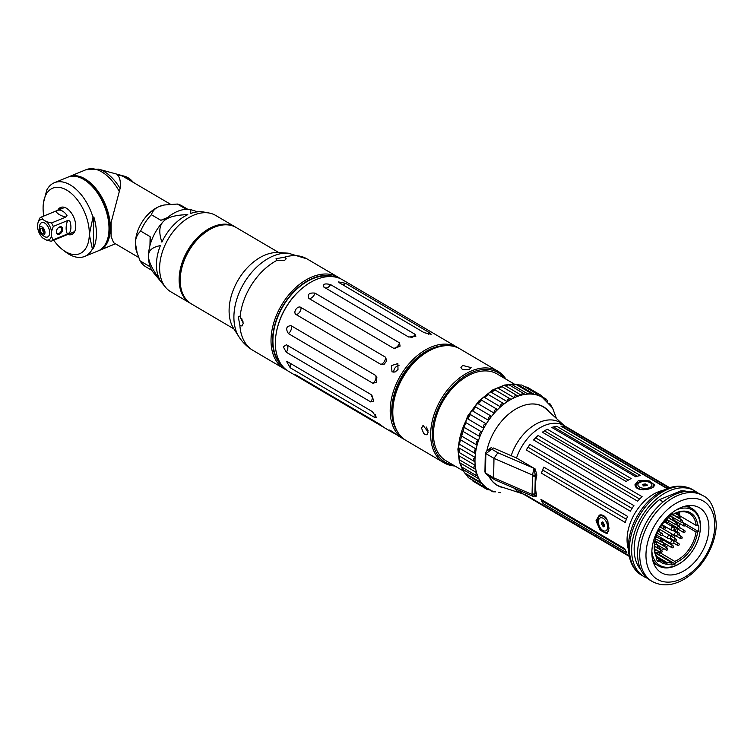 <?xml version="1.0" encoding="UTF-8"?>
<svg xmlns="http://www.w3.org/2000/svg" width="754" height="754" viewBox="0 0 754 754"><rect width="100%" height="100%" fill="white"/><g stroke="black" fill="none" stroke-linecap="round" stroke-linejoin="round"><path stroke-width="1.13" d="M420.713 356.491A52.469 34.279 120.5 0 0 420.572 356.604A52.469 34.279 120.5 0 0 393.682 402.306A52.469 34.279 120.5 0 0 393.654 402.476M443.965 462.777L406.114 440.506A53.138 34.712 -59.5 0 1 392.806 411.26A53.138 34.712 -59.5 0 1 393.626 402.655A53.138 34.712 -59.5 0 1 420.855 356.378A53.138 34.712 -59.5 0 1 460.006 348.913L497.857 371.185A53.138 34.712 120.5 0 0 454.935 381.892A53.138 34.712 120.5 0 0 430.657 433.531A53.138 34.712 120.5 0 0 443.965 462.777A53.138 34.712 120.5 0 0 454.898 466M421.552 428.178L423.06 425.379L428.197 432.089L426.924 434.794L424.973 434.483L423.682 433.409L421.552 428.178M505.981 379.177A53.138 34.712 120.5 0 0 497.857 371.185M462.692 365.436L471.109 367.613L469.337 369.347L463.719 369.79L462.155 369.196L460.92 367.415L462.692 365.436M426.641 427.066A5.09 2.922 -112.4 0 0 428.112 430.836M453.427 465.143A52.026 33.996 -59.5 0 1 432.212 433.616A52.026 33.996 -59.5 0 1 460.694 379.083A52.026 33.996 -59.5 0 1 504.52 378.32M514.369 384.116L497.178 373.993A50.367 32.912 120.5 0 0 456.49 384.144A50.367 32.912 120.5 0 0 433.475 433.098A50.367 32.912 120.5 0 0 446.085 460.817L463.314 470.958M432.391 349.196A50.923 33.27 120.5 0 0 392.598 409.469A50.923 33.27 120.5 0 0 392.947 416.236M397.151 431.109A52.026 33.996 -59.5 0 1 391.76 409.818A52.026 33.996 -59.5 0 1 447.433 345.652M458.677 348.197A53.138 34.712 120.5 0 0 457.405 347.387A53.138 34.712 120.5 0 0 414.493 358.093A53.138 34.712 120.5 0 0 390.204 409.733A53.138 34.712 120.5 0 0 403.513 438.979A53.138 34.712 120.5 0 0 404.841 439.705M298.358 377.104L295.2 374.512L379.714 424.229L384.21 427.622L288.669 371.402A53.138 34.712 -59.5 0 1 275.361 342.156A53.138 34.712 -59.5 0 1 276.181 333.551A53.138 34.712 -59.5 0 1 303.41 287.274A53.138 34.712 -59.5 0 1 342.561 279.809L352.193 285.474M283.306 346.831L286.397 344.748L370.902 394.474L373.588 399.959L373.381 401.194L370.761 401.939L286.247 352.212L283.306 346.831M288.405 333.57C285.455 328.744 286.322 326.105 291.025 325.653L375.539 375.369L376.896 377.019L376.416 382.231L372.919 383.286L288.405 333.57A5.532 3.619 120.5 0 0 291.025 325.653M296.35 314.682C292.326 312.778 297.481 304.918 301.053 307.509L385.558 357.236L386.736 360.817L384.257 364.163L380.864 364.408L296.35 314.682A5.532 3.619 120.5 0 0 301.053 307.509M308.876 298.424C307.151 294.352 309.168 292.571 314.936 293.099L399.45 342.825L400.101 346.124L394.531 348.555L393.39 348.15L308.876 298.424A5.532 3.619 120.5 0 0 314.936 293.099M324.079 287.283C322.552 284.051 324.72 283.165 330.582 284.607L415.096 334.333L415.803 336.557L408.593 337.01L323.504 286.84M339.639 282.948L338.537 281.93L345.596 283.325L430.11 333.051L431.203 334.286L424.153 332.665L339.639 282.948M439.186 336.67L352.25 285.512M385.567 428.404L384.21 427.622A5.532 3.619 120.5 0 0 384.229 427.377M290.215 367.773L286.605 361.477L287.858 361.911L372.372 411.627L376.557 417.546L374.729 417.499L290.215 367.773A5.532 3.619 120.5 0 0 290.403 363.4M391.354 365.596L397.867 363.579L397.999 369.507L395.115 371.986L392.014 371.901L391.354 365.596M457.405 347.387L439.045 336.586M390.101 430.911C389.017 429.403 391.232 430.713 396.745 434.822L389.224 429.987M399.007 365.502A5.09 3.845 -53 0 0 393.908 372.297M303.41 287.274L302.938 287.651A52.026 33.996 120.5 0 0 276.275 332.957L276.181 333.551M484.473 486.575L487.291 488.234A53.138 34.712 120.5 0 0 488.309 488.875A53.138 34.712 120.5 0 0 488.705 489.101M482.777 486.132L468.281 477.602L466.783 474.945A3.318 2.168 -59.5 0 1 466.792 474.869L482.683 484.219A53.138 34.712 120.5 0 0 483.851 485.444A53.138 34.712 120.5 0 0 485.086 486.575A3.318 2.168 120.5 0 1 485.02 486.594L482.777 486.132L482.673 484.294L485.02 486.594M479.139 481.457L464.445 472.815L463.163 469.676A3.318 2.168 -59.5 0 1 463.182 469.601L479.073 478.95A53.138 34.712 120.5 0 0 479.949 480.505A53.138 34.712 120.5 0 0 480.911 481.976A3.318 2.168 120.5 0 1 480.854 481.985L479.139 481.457L479.054 479.026L480.854 481.985M476.585 475.717L461.589 466.896L460.637 463.324A3.318 2.168 -59.5 0 1 460.666 463.248L476.556 472.598A53.138 34.712 120.5 0 0 477.122 474.426A53.138 34.712 120.5 0 0 477.782 476.189A3.318 2.168 120.5 0 1 477.725 476.189L475.633 474.718L476.528 472.673L477.725 476.189M475.199 469.111L459.78 460.034L459.28 456.066A3.318 2.168 -59.5 0 1 459.318 455.991L475.218 465.341A53.138 34.712 120.5 0 0 475.463 467.395A53.138 34.712 120.5 0 0 475.793 469.393A3.318 2.168 120.5 0 1 475.746 469.384L475.199 469.111C473.484 467.895 473.474 466.66 475.171 465.416L475.746 469.384M459.073 452.428L459.148 448.13A3.318 2.168 -59.5 0 1 459.195 448.064L475.086 457.414A53.138 34.712 120.5 0 0 475.001 459.629A53.138 34.712 120.5 0 0 475.001 461.806A3.318 2.168 120.5 0 1 474.992 461.806A3.318 2.168 120.5 0 1 474.963 461.778L459.111 452.457A3.318 2.168 -59.5 0 1 459.101 452.447A3.318 2.168 -59.5 0 1 459.073 452.428L474.992 461.806M460.298 439.695L476.189 449.045A53.138 34.712 120.5 0 0 475.765 451.354A53.138 34.712 120.5 0 0 475.435 453.644L459.544 444.294A3.318 2.168 -59.5 0 1 459.506 444.257L460.242 439.752A3.318 2.168 -59.5 0 1 460.298 439.695M462.579 431.147L478.47 440.496A53.138 34.712 120.5 0 0 477.734 442.834A53.138 34.712 120.5 0 0 477.084 445.171L461.194 435.821A3.318 2.168 -59.5 0 1 461.165 435.774L462.522 431.194A3.318 2.168 -59.5 0 1 462.579 431.147M465.981 422.683L481.872 432.033A53.138 34.712 120.5 0 0 480.835 434.313A53.138 34.712 120.5 0 0 479.883 436.623L463.993 427.273A3.318 2.168 -59.5 0 1 463.974 427.216L465.925 422.721A3.318 2.168 -59.5 0 1 465.981 422.683M470.392 414.549L486.283 423.899A53.138 34.712 120.5 0 0 484.992 426.067A53.138 34.712 120.5 0 0 483.757 428.281L467.866 418.922A3.318 2.168 -59.5 0 1 467.866 418.866L470.336 414.577A3.318 2.168 -59.5 0 1 470.392 414.549M475.689 407L491.58 416.349A53.138 34.712 120.5 0 0 490.062 418.338A53.138 34.712 120.5 0 0 488.592 420.383L472.701 411.024A3.318 2.168 -59.5 0 1 472.711 410.958L475.633 407.009A3.318 2.168 -59.5 0 1 475.689 407M481.712 400.261L497.602 409.611A53.138 34.712 120.5 0 0 495.896 411.354A53.138 34.712 120.5 0 0 494.238 413.173L478.347 403.824A3.318 2.168 -59.5 0 1 478.366 403.748L481.655 400.261A3.318 2.168 -59.5 0 1 481.712 400.261M488.262 394.54L504.153 403.89A53.138 34.712 120.5 0 0 502.324 405.341A53.138 34.712 120.5 0 0 500.524 406.868L484.634 397.518A3.318 2.168 -59.5 0 1 484.652 397.443L488.206 394.531A3.318 2.168 -59.5 0 1 488.262 394.54M495.152 390.007L511.042 399.356A53.138 34.712 120.5 0 0 509.139 400.468A53.138 34.712 120.5 0 0 507.254 401.675L491.363 392.325A3.318 2.168 -59.5 0 1 491.401 392.25L495.105 389.978A3.318 2.168 -59.5 0 1 495.152 390.007M518.017 396.123A3.318 2.168 120.5 0 1 518.055 396.152A53.138 34.712 120.5 0 0 516.141 396.887A53.138 34.712 120.5 0 0 514.228 397.726L498.337 388.376A3.318 2.168 -59.5 0 1 498.375 388.31L502.098 386.717L518.017 396.123L514.266 397.66A3.318 2.168 120.5 0 0 514.228 397.726M524.963 394.333A3.318 2.168 120.5 0 1 524.991 394.38A53.138 34.712 120.5 0 0 523.125 394.719A53.138 34.712 120.5 0 0 521.231 395.162L505.34 385.812A3.318 2.168 -59.5 0 1 505.387 385.756L509.007 384.766L524.963 394.333L521.278 395.105A3.318 2.168 120.5 0 0 521.231 395.162M531.608 394.022A3.318 2.168 120.5 0 1 531.627 394.078A53.138 34.712 120.5 0 0 529.864 394.012A53.138 34.712 120.5 0 0 528.054 394.059L512.164 384.71A3.318 2.168 -59.5 0 1 512.22 384.653L515.623 384.191L530.354 392.853L531.608 394.022L528.111 394.003A3.318 2.168 120.5 0 0 528.054 394.059M537.753 395.209A3.318 2.168 120.5 0 1 537.772 395.275A53.138 34.712 120.5 0 0 536.151 394.804A53.138 34.712 120.5 0 0 534.492 394.436L518.601 385.087A3.318 2.168 -59.5 0 1 518.658 385.04L521.759 385.002L536.283 393.55L537.753 395.209L534.548 394.389A3.318 2.168 120.5 0 0 534.492 394.436M543.219 397.848L540.401 396.265L541.674 395.69L543.219 397.848A3.318 2.168 120.5 0 1 543.219 397.914A53.138 34.712 120.5 0 0 542.201 397.283A53.138 34.712 120.5 0 0 541.815 397.056A53.138 34.712 120.5 0 0 540.345 396.302L537.291 394.502M471.721 479.629L472.956 481.118L487.404 489.619L487.291 488.309L488.583 489.035M462.522 431.194L461.165 435.774M465.925 422.721L463.974 427.216M470.336 414.577L467.866 418.866M475.633 407.009L472.711 410.958M481.655 400.261L478.366 403.748M488.206 394.531L484.652 397.443M541.674 395.69L527.225 387.188L524.935 386.877M500.552 492.645L498.856 492.466M495.576 491.844L492.862 491.796L492.739 490.967M488.988 489.261L490.109 489.893A3.318 2.168 120.5 0 0 490.157 489.864M490.109 489.893L487.404 489.619M474.963 461.778C472.937 460.242 472.965 458.809 475.039 457.48L474.963 461.778M475.397 453.606C473.616 451.778 473.861 450.27 476.132 449.101L475.397 453.606A3.318 2.168 120.5 0 0 475.435 453.644M477.056 445.124C475.529 443.032 475.981 441.505 478.413 440.553L477.056 445.124A3.318 2.168 120.5 0 0 477.084 445.171M479.864 436.566C478.62 434.266 479.271 432.768 481.815 432.07L479.864 436.566A3.318 2.168 120.5 0 0 479.883 436.623M483.757 428.215C482.796 425.756 483.625 424.332 486.226 423.927L483.757 428.215A3.318 2.168 120.5 0 0 483.757 428.281M488.601 420.308C487.932 417.754 488.903 416.444 491.523 416.359L488.601 420.308A3.318 2.168 120.5 0 0 488.592 420.383M494.256 413.098C493.87 410.506 494.963 409.347 497.546 409.611L494.256 413.098A3.318 2.168 120.5 0 0 494.238 413.173M500.543 406.792C500.43 404.229 501.608 403.258 504.096 403.88L500.543 406.792A3.318 2.168 120.5 0 0 500.524 406.868M507.291 401.599C507.404 399.12 508.639 398.357 510.995 399.337L507.291 401.599A3.318 2.168 120.5 0 0 507.254 401.675M514.266 397.66C514.52 395.511 515.632 394.898 517.593 395.841M521.278 395.105L522.211 393.409L524.058 393.626M528.111 394.003L530.354 392.853M534.548 394.389L536.283 393.55M545.491 399.554L546.348 399.205L547.753 401.599M549.864 403.965L551.08 405.605M549.232 411.901A45.608 29.802 120.5 0 0 543.446 406.745A45.608 29.802 120.5 0 0 486.886 450.656M488.988 476.33A45.608 29.802 120.5 0 0 497.188 485.359A45.608 29.802 120.5 0 0 504.511 487.913M546.754 409.592A45.608 29.802 120.5 0 0 542.937 406.453M496.688 485.058A45.608 29.802 120.5 0 0 501.278 486.867M539.544 404.992A45.391 29.651 -59.5 0 1 542.324 406.34L543.04 406.764A45.391 29.651 120.5 0 0 529.93 404.087M489.026 476.358A45.391 29.651 120.5 0 0 497.009 485.001L496.283 484.577A45.391 29.651 -59.5 0 1 493.757 482.805M497.009 485.001A45.391 29.651 120.5 0 0 500.92 486.754L522.315 493.672A40.452 26.428 120.5 0 1 514.2 488.177M532.418 475.774A2.215 0.811 10.7 0 0 535.255 476.226A5.608 3.723 -107 0 0 535.302 475.067L533.945 468.375L532.494 475.039L532.07 493.889L532.607 496.151L495.039 479.874L487.452 475.425L485.491 472.466L485.84 454.36A2.215 0.716 7.9 0 1 485.284 453.776A2.215 0.716 7.9 0 0 485.284 453.776L485.538 452.702A2.215 1.008 18.6 0 0 485.538 452.702A2.215 1.008 18.6 0 0 486 453.663L491.749 449.158A67.304 33.261 -178.9 0 1 493.455 447.989L516.528 458.008A39.849 26.041 -59.5 0 1 564.294 425.69L546.48 409.337A45.391 29.651 120.5 0 0 543.04 406.764M516.528 458.008L535.227 469.007L536.857 475.048A39.849 26.041 120.5 0 0 536.49 494.294L536.188 496.311L534.765 495.981M609.015 528.422L606.904 533.559L600.212 530.307L596.009 520.769L599.326 515.133L600.985 514.793L603.634 515.538L605.971 517.725L607.705 520.986L609.015 528.422M638.421 480.515L649.081 480.835L654.877 485.152L651.428 488.168L648.035 489.223L640.429 489.61L637.356 488.545L635.443 486.679L634.953 484.765L638.421 480.515M626.913 552.88L543.125 503.578A39.849 26.041 -59.5 0 1 540.938 499.374L624.727 548.676A39.849 26.041 120.5 0 0 626.913 552.88M543.822 467.094L627.611 516.396A39.849 26.041 120.5 0 0 625.236 522.475L541.447 473.173A39.849 26.041 -59.5 0 1 543.822 467.094L541.447 473.173M635.594 476.726L551.805 427.424A39.849 26.041 -59.5 0 1 556.754 426.283L640.542 475.586A39.849 26.041 120.5 0 0 635.594 476.726M626.159 481.495L542.371 432.193A39.849 26.041 -59.5 0 1 547.357 429.252L631.145 478.554A39.849 26.041 120.5 0 0 626.159 481.495M637.592 501.174L533.587 439.968A39.849 26.041 -59.5 0 1 538.111 435.51L642.125 496.707A39.849 26.041 120.5 0 0 637.592 501.174M669.675 487.697L568.921 428.413A39.849 26.041 -59.5 0 1 569.129 428.536A39.849 26.041 -59.5 0 1 569.327 428.658M629.26 556.386L528.912 497.348A39.849 26.041 -59.5 0 1 528.705 497.225A39.849 26.041 -59.5 0 1 525.434 494.728L629.128 555.745M668.892 487.951A39.849 26.041 120.5 0 0 664.962 487.32L560.948 426.123A39.849 26.041 -59.5 0 1 565.387 426.896L669.052 487.895M630.306 511.193L526.292 449.987A39.849 26.041 -59.5 0 1 529.93 444.445L633.944 505.651A39.849 26.041 120.5 0 0 630.306 511.193M697.478 492.824A49.811 32.545 120.5 0 0 694.66 490.835A49.811 32.545 120.5 0 0 641.343 517.263A49.811 32.545 120.5 0 0 644.133 576.706A49.811 32.545 120.5 0 0 647.234 578.205M686.828 491.335A46.494 30.377 120.5 0 0 680.881 490.863L659.392 499.695A46.494 30.377 120.5 0 0 640.768 569.619M526.292 449.987L529.93 444.445M528.384 447.424L632.022 508.403M560.948 426.123L562.974 426.99L565.387 426.896M562.974 426.99L665.594 487.367M528.912 497.348L527.989 496.226M533.587 439.968L538.111 435.51M536.019 438.074L639.628 499.035M542.371 432.193L547.357 429.252M544.916 431.147L628.223 480.166M551.805 427.424L556.754 426.283M554.209 427.329L637.3 476.217M542.984 470.194L626.385 519.27M543.125 503.578L542.39 501.127L540.938 499.374M542.39 501.127L625.236 549.864M654.67 485.887A9.962 4.92 1.1 0 0 653.153 484.03M636.715 483.71A9.962 4.92 1.1 0 0 635.056 485.689M643.652 489.808A8.86 4.373 -178.9 0 1 636.046 485.331A8.86 4.373 -178.9 0 1 641.305 481.448A8.86 4.373 -178.9 0 1 650.759 482.296A8.86 4.373 -178.9 0 1 653.756 485.67L653.737 486.82A8.86 4.373 -178.9 0 1 653.737 486.914M636.489 487.932A8.86 4.373 -178.9 0 1 636.027 486.481L636.046 485.331M598.214 518.139A9.962 5.712 67.6 0 1 600.109 514.897M607.498 533.201A9.962 5.712 67.6 0 1 604.001 532.201M608.893 530.034A8.86 5.08 67.6 0 1 606.885 532.371A8.86 5.08 67.6 0 1 604.161 532.267A8.86 5.08 67.6 0 1 598.12 523.983A8.86 5.08 67.6 0 1 600.156 515.99L601.155 515.576A8.86 5.08 67.6 0 1 603.822 515.651M608.516 531.608A8.86 5.08 67.6 0 1 607.894 531.956L606.885 532.371M680.881 490.863L682.672 491.928M702.747 495.595L700.579 494.322A49.811 32.545 120.5 0 0 647.271 520.75A49.811 32.545 120.5 0 0 650.061 580.194L652.229 581.466C662.106 586.697 672.936 585.839 684.698 578.902C693.284 573.634 700.523 566.197 706.404 556.584C712.671 546.066 715.97 535.368 716.3 524.482C715.065 508.45 710.541 498.818 702.747 495.595A49.811 32.545 120.5 0 0 649.439 522.032A49.811 32.545 120.5 0 0 652.229 581.466M663.152 501.91L659.392 499.695M708.892 528.507A37.634 24.59 120.5 0 0 699.467 507.791A37.634 24.59 120.5 0 0 659.184 527.762A37.634 24.59 120.5 0 0 661.286 572.672A37.634 24.59 120.5 0 0 691.691 565.085A37.634 24.59 120.5 0 0 708.892 528.507M689.853 507.282A37.634 24.59 120.5 0 0 689.128 505.529M654.293 564.737A37.634 24.59 120.5 0 0 656.178 564.52M676.3 509.892A32.102 20.971 -59.5 0 1 700.362 527.677A32.102 20.971 -59.5 0 1 699.872 532.88L699.966 532.296A33.214 21.696 120.5 0 0 700.485 526.914A33.214 21.696 120.5 0 0 692.163 508.639A33.214 21.696 120.5 0 0 683.51 506.613M652.512 559.298A33.214 21.696 120.5 0 0 658.478 565.877A33.214 21.696 120.5 0 0 682.954 561.212L683.416 560.844A32.102 20.971 -59.5 0 1 651.88 551.4M699.872 532.88A32.102 20.971 -59.5 0 1 683.416 560.844M657.026 557.96L664.651 562.456L662.954 563.247A6.645 4.335 -59.5 0 1 661.984 562.889A6.645 4.335 -59.5 0 1 661.475 562.503L659.684 559.986A27.672 18.077 -59.5 0 1 658.864 559.232L658.892 560.495A28.784 18.803 120.5 0 0 661.475 562.503M658.892 560.495L658.054 561.494A30.113 19.67 -59.5 0 1 656.187 559.138L657.026 558.13L658.864 559.232M658.591 530.411L657.912 530.034L658.591 530.411A28.784 18.803 120.5 0 0 654.679 541.985A28.784 18.803 120.5 0 0 657.026 558.13L657.007 556.867A27.672 18.077 -59.5 0 1 654.736 541.683M660.136 526.207L660.806 526.575A28.784 18.803 120.5 0 1 662.201 524.539A6.645 4.335 -59.5 0 1 663.737 522.56A28.784 18.803 120.5 0 1 669.25 517.065L669.005 516.056A30.113 19.67 -59.5 0 1 672.266 513.728L671.984 515.152L670.994 514.567M671.984 515.152A27.672 18.077 -59.5 0 1 689.354 513.408A27.672 18.077 -59.5 0 1 696.159 525.444L697.723 525.519A28.784 18.803 120.5 0 0 672.511 514.737M697.723 525.519L698.741 525.104A30.113 19.67 -59.5 0 1 698.609 531.645L696.027 531.985L685.056 525.529M696.027 531.985A27.672 18.077 -59.5 0 1 674.707 561.372L675.339 562.795A28.784 18.803 120.5 0 0 697.601 532.07M675.339 562.795L675.226 563.983A30.113 19.67 -59.5 0 1 671.889 565.019L671.371 562.409L656.206 553.493A27.672 18.077 120.5 0 0 659.543 552.446L674.707 561.372M662.954 563.247A28.784 18.803 120.5 0 0 672.003 563.832M696.159 525.444L679.835 515.84A27.672 18.077 120.5 0 0 679.118 512.136M698.609 531.645L682.087 521.928M655.207 552.776A27.672 18.077 120.5 0 0 659.005 551.504M661.362 550.326A27.672 18.077 120.5 0 0 663.925 548.695M665.81 547.244A27.672 18.077 120.5 0 0 667.921 545.349M669.505 543.719A27.672 18.077 120.5 0 0 670.099 543.05M673.963 537.838A27.672 18.077 120.5 0 0 675.16 535.802M677.111 531.787A27.672 18.077 120.5 0 0 678.082 529.223M678.958 526.254A27.672 18.077 120.5 0 0 679.543 523.464M656.781 556.499L667.507 562.804L666.932 563.313L657.017 557.329M671.371 562.409A27.672 18.077 -59.5 0 1 667.507 562.804M666.178 562.72A27.672 18.077 -59.5 0 1 664.651 562.456M678.883 518.3A28.558 18.662 120.5 0 0 678.902 517.734M678.854 515.491A28.558 18.662 120.5 0 0 678.779 514.539L679.74 515.114M680.07 515.981A30.113 19.67 -59.5 0 1 679.995 518.95M659.543 552.446L659.335 554.633A30.113 19.67 -59.5 0 1 658.61 554.906M675.226 563.983L659.335 554.633M534.077 468.328L497.866 452.749L491.749 449.158L487.31 450.298L491.74 447.273M497.866 452.749L493.983 458.357L493.606 477.782L485.633 473.088A2.215 1.103 163.1 0 1 485.152 472.635A2.215 1.103 163.1 0 1 485.152 472.617L487.442 475.416M485.84 454.36L486 453.663L493.983 458.357L532.494 475.039A2.215 0.5 0.9 0 0 535.302 475.067M536.641 495.218L534.332 496.16L534.925 494.501A5.608 3.025 -121.3 0 0 534.925 493.54A2.215 1.329 169.9 0 1 532.07 493.889M485.491 472.466A2.215 1.423 172.8 0 1 484.945 471.674A2.215 1.423 172.8 0 1 484.945 471.655L485.152 472.635M534.303 496.17L532.626 496.151M494.822 479.761L493.606 477.782L532.126 494.464A2.215 1.593 -178.6 0 0 534.925 494.501M600.156 515.99A8.86 5.08 67.6 0 1 607.903 521.551M603.52 530.816A7.031 4.034 67.6 0 1 598.808 519.581A7.031 4.034 67.6 0 1 606.706 522.776A7.031 4.034 67.6 0 1 603.52 530.816M601.72 524.171L601.777 524.011A1.942 1.112 67.6 0 1 601.749 523.757L601.579 522.399L602.192 522.645A1.942 1.112 67.6 0 1 602.276 522.597A1.942 1.112 67.6 0 1 602.342 522.579L602.606 521.957L603.436 523.022A1.942 1.112 67.6 0 1 603.605 523.21L604.256 524.765A1.942 1.112 67.6 0 1 604.274 525.02L604.444 526.377L603.841 526.141A1.942 1.112 67.6 0 1 603.756 526.179A1.942 1.112 67.6 0 1 603.69 526.207L603.426 526.82L602.597 525.764A1.942 1.112 67.6 0 1 602.427 525.566L601.72 524.171L603.285 523.389A1.942 1.112 67.6 0 1 603.266 523.135L602.908 522.343M604.397 525.906L604.105 525.142A1.942 1.112 67.6 0 1 603.935 524.944L603.228 523.549M603.784 524.878L602.276 525.5L603.784 524.878M653.756 485.67A8.86 4.373 -178.9 0 1 652.973 487.414M649.571 482.381A7.031 3.478 -178.9 0 1 647.158 488.243A7.031 3.478 -178.9 0 1 638.025 484.134A7.031 3.478 -178.9 0 1 649.571 482.381M646.678 485.482L646.461 485.519A1.942 0.961 -178.9 0 1 646.272 485.623L644.67 485.868A1.942 0.961 -178.9 0 1 644.397 485.83L643.124 485.265A1.942 0.961 -178.9 0 1 643.039 485.133L642.295 484.69L643.369 484.313A1.942 0.961 -178.9 0 1 643.558 484.219L645.16 483.974A1.942 0.961 -178.9 0 1 645.433 484.002L646.706 484.577A1.942 0.961 -178.9 0 1 646.791 484.709L647.535 485.152L646.678 485.482L646.706 484.577M643.596 485.595L645.132 485.708A1.942 0.961 -178.9 0 1 645.405 485.736L646.31 485.604M643.492 485.962A1.942 0.961 -178.9 0 1 643.53 485.944L643.614 484.172L643.596 485.868M676.357 528.205A25.014 16.343 -59.5 0 1 675.433 530.797M673.492 534.888A25.014 16.343 -59.5 0 1 672.323 536.876M668.393 542.051A25.014 16.343 -59.5 0 1 667.78 542.701M666.14 544.303A25.014 16.343 -59.5 0 1 663.925 546.132M661.918 547.517A25.014 16.343 -59.5 0 1 659.137 549.016M656.461 550.005A25.014 16.343 -59.5 0 1 654.67 550.429M676.809 512.805A25.014 16.343 -59.5 0 1 677.233 514.285L678.553 512.268M675.556 513.295L677.233 514.285M678.053 513.04A28.558 18.662 -59.5 0 1 678.27 515.152M677.808 522.447A28.558 18.662 -59.5 0 1 677.196 525.218M659.373 546.97A23.685 15.476 120.5 0 0 660.221 546.518M666.263 541.806A23.685 15.476 120.5 0 0 666.885 541.155M670.843 536.009A23.685 15.476 120.5 0 0 672.021 534.02M673.944 529.921A23.685 15.476 120.5 0 0 674.839 527.319M675.904 522.249A23.685 15.476 120.5 0 0 675.989 521.382M669.429 538.554L673.058 540.684A1.772 1.159 120.5 0 0 672.191 540.665A1.772 1.159 120.5 0 0 670.909 542.192A1.772 1.159 120.5 0 0 671.258 543.738L657.102 535.406A1.772 1.159 -59.5 0 1 656.677 534.718M672.917 530.439L676.536 532.569A1.772 1.159 120.5 0 0 675.669 532.55A1.772 1.159 120.5 0 0 674.396 534.077A1.772 1.159 120.5 0 0 674.745 535.623L660.589 527.291A1.772 1.159 -59.5 0 1 660.334 527.055M684.868 531.089A1.103 0.726 120.5 0 0 683.247 531.429A1.103 0.726 120.5 0 0 683.463 532.39L671.767 525.51A1.103 0.726 -59.5 0 1 671.569 524.473M654.792 541.344A1.103 0.726 -59.5 0 1 655.575 541.221L667.271 548.101A1.103 0.726 120.5 0 0 666.15 550.005A1.103 1.103 0 0 0 667.818 549.082A1.103 1.103 0 0 0 667.271 548.101A1.103 0.726 120.5 0 1 667.554 548.714M668.082 520.995A1.103 0.726 120.5 0 0 667.808 520.392L666.442 519.591A1.103 0.726 -59.5 0 1 666.715 519.412M660.419 539.063A1.103 0.726 -59.5 0 1 661.277 538.874L672.973 545.755A1.103 0.726 120.5 0 0 671.852 547.668A1.103 1.103 0 0 0 673.52 546.735A1.103 1.103 0 0 0 672.973 545.755A1.103 0.726 120.5 0 1 673.256 546.367M332.401 276.643A51.583 33.704 120.5 0 0 293.268 292.627A51.583 33.704 120.5 0 0 272.92 339.554A51.583 33.704 120.5 0 0 280.969 364.059M282.477 366.095A52.026 33.996 -59.5 0 1 272.58 339.686A52.026 33.996 -59.5 0 1 294.343 291.072A52.026 33.996 -59.5 0 1 334.917 276.982M340.318 278.66A53.138 34.712 120.5 0 0 338.226 277.265A53.138 34.712 120.5 0 0 295.314 287.971A53.138 34.712 120.5 0 0 271.025 339.611A53.138 34.712 120.5 0 0 284.333 368.857A53.138 34.712 120.5 0 0 286.567 370.007M284.795 257.123L286.2 258.811L284.428 260.554L277.086 260.3L276.011 258.745L284.795 257.123A53.138 34.712 -59.5 0 1 307.001 258.886L338.226 277.265M240.074 316.746L243.288 323.287L242.015 325.992L239.904 325.587L238.236 316.539L240.074 316.746A53.138 34.712 -59.5 0 1 277.086 260.3M288.216 253.165L278.49 252.552A46.494 30.377 120.5 0 0 229.103 309.913A46.494 30.377 120.5 0 0 233.721 328.64L238.98 336.84A51.131 33.412 120.5 0 1 233.91 316.256A51.131 33.412 120.5 0 1 288.216 253.165L307.001 258.886M278.801 252.571L236.219 227.519A44.279 28.925 120.5 0 0 200.46 236.445A44.279 28.925 120.5 0 0 180.225 279.48A44.279 28.925 120.5 0 0 191.309 303.843L233.891 328.895M241.723 318.263A5.09 2.922 -112.4 0 0 243.203 322.043M180.979 288.094A43.619 28.492 -59.5 0 1 180.074 278.886A43.619 28.492 -59.5 0 1 217.435 226.134M235.672 227.208A44.279 28.925 120.5 0 0 235.144 226.879A44.279 28.925 120.5 0 0 199.376 235.804A44.279 28.925 120.5 0 0 179.141 278.839A44.279 28.925 120.5 0 0 190.225 303.212A44.279 28.925 120.5 0 0 190.781 303.513M235.144 226.879L215.635 215.399A44.279 28.925 120.5 0 0 209.254 213.043A44.279 28.925 120.5 0 0 159.631 267.359A44.279 28.925 120.5 0 0 165.569 287.302A44.279 28.925 120.5 0 0 170.724 291.732L190.225 303.212M190.734 209.621A37.634 24.59 120.5 0 0 190.668 209.603A37.634 24.59 120.5 0 0 163.288 221.582A37.634 24.59 120.5 0 0 148.491 255.776A37.634 24.59 120.5 0 0 153.533 272.722L161.139 281.836A42.384 27.691 120.5 0 0 162.129 283.146L165.569 287.302M209.254 213.043L203.948 212.062A42.384 27.691 120.5 0 0 190.734 213.439L190.781 209.631L197.661 211.836M163.288 221.582C167.275 217.237 175.446 214.928 187.793 214.654A42.384 27.691 120.5 0 0 161.893 242.109C158.698 232.684 159.169 225.842 163.288 221.582M148.491 255.776C148.519 250.432 152.487 247.048 160.366 245.634A42.384 27.691 120.5 0 0 156.446 264.051A42.384 27.691 120.5 0 0 159.716 279.517C152.063 268.952 148.321 261.044 148.491 255.776M167.633 217.491L160.847 220.281L151.403 214.73C152.657 210.847 155.324 208.076 159.386 206.436L164.532 204.965L177.388 204.042L186.351 209.31M166.427 218.528L160.847 220.281M151.874 270.366L145.908 266.859A35.419 23.148 -59.5 0 1 140.112 260.893L136.549 251.431A30.999 20.254 -59.5 0 1 135.39 243.033A30.999 20.254 -59.5 0 1 159.386 206.436A30.999 20.254 -59.5 0 1 163.806 205.107A30.999 20.254 -59.5 0 1 164.118 205.05M177.388 204.042A35.419 23.148 -59.5 0 1 181.846 205.795L187.803 209.301M170.451 204.23L123.204 176.464A30.999 20.254 -59.5 0 0 117.558 175.032C119.999 177.548 120.847 182.034 120.103 188.481L111.121 222.458L111.111 236.436L113.6 242.703L138.661 257.453M137.313 253.749L135.39 243.033C135.447 238.387 137.209 234.4 140.678 231.073A35.419 23.148 -59.5 0 1 151.403 214.73M68.51 176.936A39.849 22.856 67.6 0 1 69.17 176.634A39.849 22.856 67.6 0 1 105.466 204.805A39.849 22.856 67.6 0 1 99.481 250.356A39.849 22.856 67.6 0 1 98.802 250.611M140.678 231.073L150.121 236.633L150.828 242.581M149.876 265.898L149.546 266.445L140.112 260.893M149.546 266.445L149.575 264.927M149.952 245.568L150.121 236.633M43.779 216.04A35.419 20.32 67.6 0 1 43.101 207.341A35.419 20.32 67.6 0 1 43.43 202.958A35.419 20.32 67.6 0 1 68.501 191.233A35.419 20.32 67.6 0 1 89.321 234.541L92.987 217.293A39.849 22.856 -112.4 0 0 70.226 184.918A39.849 22.856 -112.4 0 0 54.411 182.704L67.832 177.19A39.849 22.856 67.6 0 1 83.647 179.405A39.849 22.856 67.6 0 1 107.85 217.529A39.849 22.856 67.6 0 1 98.143 250.903L84.721 256.417A39.849 22.856 -112.4 0 0 92.374 249.037L89.321 234.541A35.419 20.32 67.6 0 1 62.667 249.744A35.419 20.32 67.6 0 1 53.713 240.206M92.987 217.293L93.826 216.945A39.849 22.856 67.6 0 1 93.213 248.688L92.374 249.037M62.667 249.744L65.579 251.968A39.849 22.856 -112.4 0 0 84.721 256.417M54.411 182.704A39.849 22.856 -112.4 0 0 46.757 190.093L43.459 202.817M67.7 234.456A14.609 8.379 -112.4 0 0 71.771 234.456A14.609 8.379 -112.4 0 0 73.958 217.755A14.609 8.379 -112.4 0 0 60.65 207.425A14.609 8.379 -112.4 0 0 57.766 210.291M69.377 233.759A14.609 8.379 -112.4 0 0 72.573 234.032M61.526 207.162A14.609 8.379 -112.4 0 0 59.443 209.603M93.213 248.688L93.826 216.945M51.423 236.181A10.848 6.22 67.6 0 1 46.173 239.989L51.168 241.252A13.063 7.493 -112.4 0 0 51.253 241.214A13.063 7.493 -112.4 0 0 53.016 239.904L51.423 236.181L51.517 231.544L53.28 226.436A13.063 7.493 -112.4 0 0 51.517 222.967L46.522 221.704A10.848 6.22 67.6 0 1 51.517 231.544M46.522 221.704L43.044 219.659L41.404 217.02A13.063 7.493 -112.4 0 0 41.319 217.058A13.063 7.493 -112.4 0 0 39.547 218.368L37.785 223.476A10.848 6.22 67.6 0 1 43.044 219.659M37.785 223.476L37.7 228.104A10.848 6.22 67.6 0 0 42.695 237.944L46.173 239.989M39.246 228.613L39.623 225.889A7.747 4.449 67.6 0 1 45.447 223.58A7.747 4.449 67.6 0 1 49.604 233.674A7.747 4.449 67.6 0 1 43.836 236.125L41.649 234.456A4.43 2.535 67.6 0 1 39.199 229.159A4.43 2.535 67.6 0 1 39.246 228.613A4.43 2.535 67.6 0 1 42.573 227.293A4.43 2.535 67.6 0 1 44.948 233.061A4.43 2.535 67.6 0 1 41.649 234.456M43.892 231.921A2.771 1.583 67.6 0 1 43.647 232.958A2.771 1.583 67.6 0 1 40.622 231.459A2.771 1.583 67.6 0 1 41.724 228.273A2.771 1.583 67.6 0 1 43.892 231.921M42.686 228.896A1.659 0.952 -112.4 0 0 42.658 230.63A1.659 0.952 -112.4 0 0 43.892 231.836M51.338 241.176L65.504 235.352M41.404 217.02L55.749 211.12C57.313 213.853 60.688 215.833 65.862 217.067L51.517 222.967M65.862 217.067L67.002 215.418A13.063 7.493 67.6 0 0 58.143 210.206L55.749 211.12M53.28 226.436L67.615 220.545C65.73 225.776 65.636 230.262 67.36 234.004L53.016 239.904M62.686 229.254A4.185 2.733 120.5 0 0 58.558 227.538A4.185 2.733 120.5 0 0 56.418 231.176A4.185 2.733 120.5 0 0 59.161 234.296A4.185 2.733 120.5 0 0 62.686 229.254M67.36 234.013L69.556 232.703A13.063 7.493 67.6 0 0 69.783 220.903L67.615 220.545M58.416 227.651A3.516 2.3 -59.5 0 1 60.867 227.265A3.516 2.3 -59.5 0 1 61.753 229.197A3.516 2.3 -59.5 0 1 60.141 232.618A3.516 2.3 -59.5 0 1 57.304 233.335A3.516 2.3 -59.5 0 1 56.418 231.393A3.516 2.3 -59.5 0 1 56.446 230.997M51.253 241.214L73.647 232.006A13.063 7.493 -112.4 0 0 74.778 231.327M64.995 207.538A13.063 7.493 -112.4 0 0 63.713 207.85L41.319 217.058M372.919 383.286A5.532 3.619 120.5 0 0 375.539 375.369M380.864 364.408A5.532 3.619 120.5 0 0 385.558 357.236M393.39 348.15A5.532 3.619 120.5 0 0 399.45 342.825M410.921 337.698A5.532 3.619 120.5 0 0 415.096 334.333M325.172 287.924A5.532 3.619 120.5 0 0 330.582 284.607M428.611 334.201A5.532 3.619 120.5 0 0 430.11 333.051M343.004 284.918A5.532 3.619 120.5 0 0 345.596 283.325M299.696 377.895A5.532 3.619 120.5 0 0 299.734 377.17M374.729 417.499A5.532 3.619 120.5 0 0 375.256 414.493M370.761 401.939A5.532 3.619 120.5 0 0 371.42 394.851M286.247 352.212A5.532 3.619 120.5 0 0 286.567 344.851M519.176 384.936A53.138 34.712 120.5 0 0 515.972 384.389M513.644 384.248A53.138 34.712 120.5 0 0 468.432 416.199A53.138 34.712 120.5 0 0 463.465 470.93M464.982 473.126A53.138 34.712 120.5 0 0 466.914 475.35M556.49 418.668L552.522 407.914L542.211 397.283A53.138 34.712 120.5 0 0 485.34 425.473A53.138 34.712 120.5 0 0 488.309 488.875L488.309 488.875M562.918 424.672A40.452 26.428 120.5 0 0 511.287 455.416M522.315 493.672L523.879 494.388A39.849 26.041 -59.5 0 1 519.176 490.326M663.115 490.373A39.849 26.041 120.5 0 0 628.412 549.355M641.927 575.406C624.906 565.83 624.303 536.659 638.327 514.341C644.189 504.784 651.39 497.386 659.929 492.136C671.71 485.171 682.559 484.304 692.455 489.544A49.811 32.545 120.5 0 0 639.147 515.972A49.811 32.545 120.5 0 0 641.927 575.406L644.133 576.706M714.764 526.094A45.391 29.651 -59.5 0 1 662.53 581.466A45.391 29.651 -59.5 0 1 663.84 513.135A45.391 29.651 -59.5 0 1 714.764 526.094M664.576 562.541L657.026 558.101M536.188 493.022L534.925 493.54L535.255 476.226L536.716 475.623M603.935 524.944L602.427 525.566M604.105 525.142L602.597 525.764M604.199 525.35L602.691 525.972M604.633 525.811L603.86 526.132L604.633 525.811M604.642 525.924L603.992 526.188M603.068 522.154L602.408 522.428M603.172 522.918L601.664 523.54M603.266 523.135L601.749 523.757M603.285 523.389L601.777 524.011M646.951 485.491L646.96 484.794M646.772 485.491L646.791 484.709M645.631 485.708L645.66 483.974M645.405 485.736L645.433 484.002M645.132 485.708L645.16 483.974M644.943 485.633L644.981 483.898M643.53 485.944L643.558 484.219M643.341 485.944L643.369 484.313M643.134 485.274L643.153 484.351M681.098 536.65A1.103 0.726 120.5 0 0 680.513 538.563A1.103 1.103 0 0 0 682.181 537.63A1.103 1.103 0 0 0 681.635 536.659A1.103 0.726 120.5 0 0 681.098 536.65M681.918 537.272A1.103 0.726 120.5 0 0 681.635 536.659L678.581 534.859M678.138 543.408A1.103 0.726 120.5 0 0 677.554 545.321A1.103 1.103 0 0 0 679.222 544.388A1.103 1.103 0 0 0 678.685 543.408A1.103 0.726 120.5 0 0 678.138 543.408M678.958 544.02A1.103 0.726 120.5 0 0 678.685 543.408L669.967 538.29M661.032 550.439A1.103 0.726 120.5 0 0 660.447 552.352A1.103 1.103 0 0 0 662.116 551.419A1.103 1.103 0 0 0 661.569 550.448A1.103 0.726 120.5 0 0 661.032 550.439M661.852 551.051A1.103 0.726 120.5 0 0 661.569 550.448L654.349 546.198M675.395 538.997A1.103 0.726 120.5 0 0 674.811 540.91A1.103 1.103 0 0 0 676.479 539.977A1.103 1.103 0 0 0 675.933 539.006A1.103 0.726 120.5 0 0 675.395 538.997M676.215 539.61A1.103 0.726 120.5 0 0 675.933 539.006L670.231 535.642M678.346 532.824A1.103 0.726 120.5 0 0 677.761 534.737A1.103 1.103 0 0 0 679.429 533.804A1.103 1.103 0 0 0 678.883 532.824A1.103 0.726 120.5 0 0 678.346 532.824M679.166 533.436A1.103 0.726 120.5 0 0 678.883 532.824L673.803 529.836M684.17 523.936A1.103 0.726 120.5 0 0 683.586 525.849A1.103 1.103 0 0 0 685.254 524.916A1.103 1.103 0 0 0 684.717 523.936A1.103 0.726 120.5 0 0 684.17 523.936M684.99 524.548A1.103 0.726 120.5 0 0 684.717 523.936L681.654 522.136M678.468 526.273A1.103 0.726 120.5 0 0 677.884 528.196A1.103 1.103 0 0 0 679.552 527.263A1.103 1.103 0 0 0 679.005 526.283A1.103 0.726 120.5 0 0 678.468 526.273M679.288 526.895A1.103 0.726 120.5 0 0 679.005 526.283L675.952 524.482M681.418 520.1A1.103 0.726 120.5 0 0 680.834 522.013A1.103 1.103 0 0 0 682.502 521.08A1.103 1.103 0 0 0 681.955 520.109A1.103 0.726 120.5 0 0 681.418 520.1M682.238 520.722A1.103 0.726 120.5 0 0 681.955 520.109L672.756 514.699M678.666 515.689A1.103 0.726 120.5 0 0 678.091 517.612A1.103 1.103 0 0 0 679.759 516.679A1.103 1.103 0 0 0 679.213 515.698A1.103 0.726 120.5 0 0 678.666 515.689M679.486 516.311A1.103 0.726 120.5 0 0 679.213 515.698L675.311 513.399M675.716 522.447A1.103 0.726 120.5 0 0 675.132 524.36A1.103 1.103 0 0 0 676.8 523.427A1.103 1.103 0 0 0 676.253 522.456A1.103 0.726 120.5 0 0 675.716 522.447M676.536 523.059A1.103 0.726 120.5 0 0 676.253 522.456L668.364 517.809M664.302 527.131A1.103 0.726 120.5 0 0 663.727 529.054A1.103 1.103 0 0 0 665.396 528.12A1.103 1.103 0 0 0 664.849 527.14A1.103 0.726 120.5 0 0 664.302 527.131M665.122 527.753A1.103 0.726 120.5 0 0 664.849 527.14L661.673 525.274M672.964 518.036A1.103 0.726 120.5 0 0 672.389 519.949A1.103 1.103 0 0 0 674.057 519.016A1.103 1.103 0 0 0 673.51 518.045A1.103 0.726 120.5 0 0 672.964 518.036M673.784 518.658A1.103 0.726 120.5 0 0 673.51 518.045L669.486 515.679M667.262 520.383A1.103 0.726 120.5 0 0 666.687 522.296A1.103 1.103 0 0 0 668.355 521.363A1.103 1.103 0 0 0 667.808 520.392A1.103 0.726 120.5 0 0 667.262 520.383M659.42 530.1A1.103 0.726 120.5 0 0 657.978 530.043M656.48 536.273A1.103 0.726 120.5 0 0 656.3 535.745M661.362 533.314A1.103 0.726 120.5 0 0 660.777 535.227A1.103 1.103 0 0 0 662.446 534.294A1.103 1.103 0 0 0 661.899 533.323A1.103 0.726 120.5 0 0 661.362 533.314M662.182 533.926A1.103 0.726 120.5 0 0 661.899 533.323L658.845 531.523M655.528 542.201A1.103 0.726 120.5 0 0 654.953 544.115A1.103 1.103 0 0 0 656.621 543.182A1.103 1.103 0 0 0 656.074 542.211A1.103 0.726 120.5 0 0 655.528 542.201M656.348 542.814A1.103 0.726 120.5 0 0 656.074 542.211L654.774 541.447M661.23 539.855A1.103 0.726 120.5 0 0 660.655 541.768A1.103 1.103 0 0 0 662.323 540.835A1.103 1.103 0 0 0 661.776 539.864A1.103 0.726 120.5 0 0 661.23 539.855M662.05 540.467A1.103 0.726 120.5 0 0 661.776 539.864L656.715 536.886M658.289 546.028A1.103 0.726 120.5 0 0 657.705 547.951A1.103 1.103 0 0 0 659.373 547.018A1.103 1.103 0 0 0 658.826 546.037A1.103 0.726 120.5 0 0 658.289 546.028M659.109 546.65A1.103 0.726 120.5 0 0 658.826 546.037L655.763 544.237M663.991 543.681A1.103 0.726 120.5 0 0 663.407 545.604A1.103 1.103 0 0 0 665.075 544.671A1.103 1.103 0 0 0 664.528 543.691A1.103 0.726 120.5 0 0 663.991 543.681M664.811 544.303A1.103 0.726 120.5 0 0 664.528 543.691L661.475 541.89M668.958 535.312A1.772 1.159 120.5 0 0 667.686 536.829A1.772 1.159 120.5 0 0 668.035 538.375A1.772 1.772 0 0 0 670.702 536.886A1.772 1.772 0 0 0 669.835 535.321A1.772 1.159 120.5 0 0 668.958 535.312M672.445 527.197A1.772 1.159 120.5 0 0 671.173 528.714A1.772 1.159 120.5 0 0 671.522 530.26A1.772 1.772 0 0 0 674.189 528.771A1.772 1.772 0 0 0 673.313 527.206A1.772 1.159 120.5 0 0 672.445 527.197M284.333 368.857L253.108 350.478A53.138 34.712 -59.5 0 1 239.904 325.587M120.103 188.481A38.963 22.347 -112.4 0 0 98.491 169.141L86.013 169.707A39.849 22.856 67.6 0 1 119.123 191.177M134.542 183.099L124.834 176.332A20.735 11.894 67.6 0 1 133.373 182.411M107.247 240.111A38.52 22.092 -112.4 0 0 81.894 178.453M385.153 428.178L393.465 433.069M397.669 435.539L403.513 438.979M519.299 384.917L515.736 384.257M514.275 384.125L504.511 385.068L492.711 389.931L478.79 401.053L467.461 416.349L457.857 449.026L459.356 461.948L463.616 471.41M464.775 473.003L466.952 475.444M489.685 489.93L492.862 491.796M542.899 397.179L546.348 399.205M549.619 403.663L550.175 403.993M523.879 494.388L528.705 497.225M564.294 425.69L569.129 428.536M692.455 489.544L694.66 490.835M653.558 562.984L658.478 565.877M687.243 505.746L692.163 508.639M485.538 452.702L487.31 450.298M485.284 453.776L484.945 471.674M646.668 485.482L646.687 484.53M675.895 535.849L680.513 538.563M673.708 543.059L677.554 545.321M661.805 541.749L671.852 547.668M656.103 544.096L666.15 550.005M654.463 548.837L660.447 552.352M670.127 538.158L674.811 540.91M679.524 527.498L684.585 530.486A1.103 1.103 0 0 1 685.132 531.457A1.103 1.103 0 0 1 683.463 532.39M673.539 519.93L683.586 525.849M667.837 522.277L677.884 528.196M669.731 515.482L680.834 522.013M672.954 514.586L678.091 517.612M666.659 519.374L675.132 524.36M659.797 526.744L663.727 529.054M668.515 517.678L672.389 519.949M664.877 521.231L666.687 522.296M662.153 524.614A1.103 1.103 0 0 0 662.634 523.87M658.44 529.072L659.147 529.487A1.103 1.103 0 0 1 659.693 530.467A1.103 1.103 0 0 1 658.082 531.429M655.669 537.725A1.103 1.103 0 0 0 656.3 535.736M657.299 533.182L660.777 535.227M654.463 543.832L654.953 544.115M655.396 538.676L660.655 541.768M654.349 545.971L657.705 547.951M654.943 540.618L663.407 545.604M671.258 543.738A1.772 1.772 0 0 0 673.925 542.239A1.772 1.772 0 0 0 673.058 540.684M674.745 535.623A1.772 1.772 0 0 0 677.412 534.124A1.772 1.772 0 0 0 676.536 532.569M662.21 534.954L668.035 538.375M658.628 528.733L669.835 535.321M662.078 524.709L671.522 530.26M664.293 521.9L673.313 527.206M253.108 350.478C247.331 347.038 242.618 342.495 238.98 336.84M163.806 205.107L164.532 204.965M86.013 169.707L69.17 176.634M115.437 243.787L99.481 250.356M124.834 176.332L98.491 169.141"/></g></svg>
